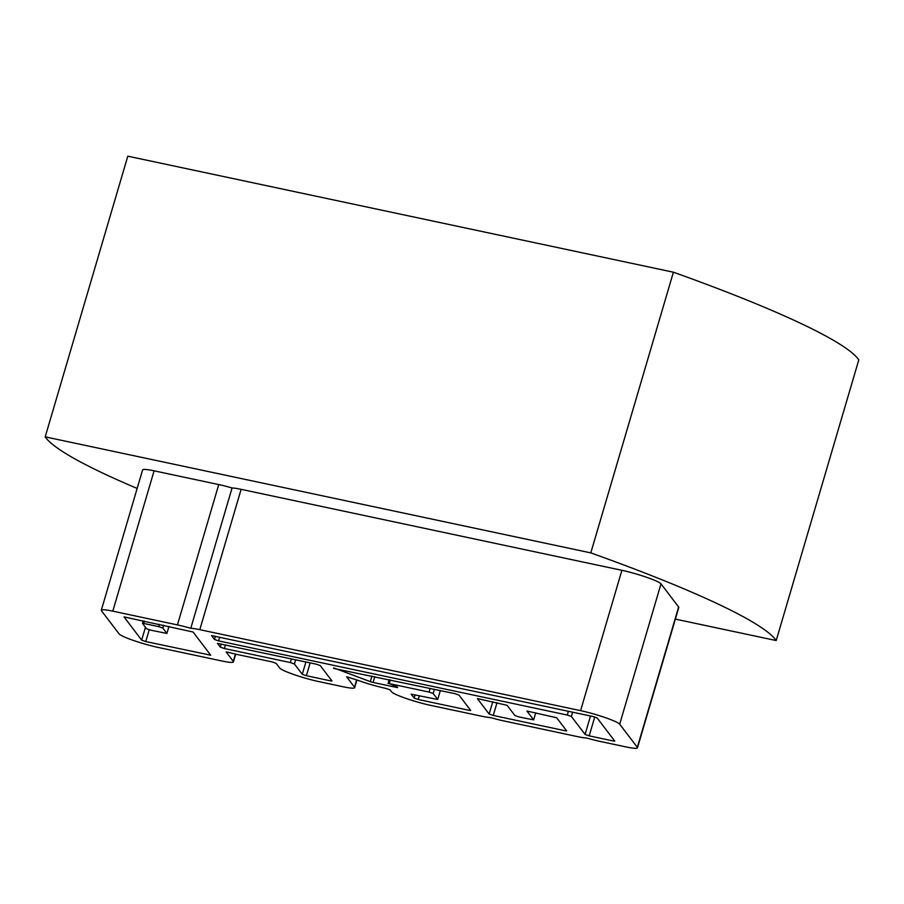 <?xml version="1.0" encoding="UTF-8"?>
<svg xmlns="http://www.w3.org/2000/svg" width="904" height="904" viewBox="0 0 904 904"><rect width="100%" height="100%" fill="white"/><g stroke="black" fill="none" stroke-linecap="round" stroke-linejoin="round"><path stroke-width="1.36" d="M675.367 619.104L776.197 640.552L858.8 359.871A382.663 41.991 16.4 0 0 673.401 272.206L590.798 552.886L45.2 436.858L127.803 156.177L673.401 272.206M45.2 436.858A382.663 41.991 -163.6 0 0 137.148 488.442M776.197 640.552A382.663 41.991 -163.6 0 0 590.798 552.886M678.633 606.991L637.331 747.325A26.453 2.904 16.4 0 1 637.478 747.823L678.791 607.488A26.453 2.904 -163.6 0 0 678.633 606.991L660.994 583.848A26.453 2.904 -163.6 0 0 621.895 570.311L241.119 489.335A25.753 2.825 -163.6 0 0 232.068 487.968A25.753 2.825 -163.6 0 0 218.745 484.578L154.098 470.826A26.453 2.904 -163.6 0 0 142.606 469.922L101.304 610.256A26.453 2.904 16.4 0 1 112.797 611.16L154.098 470.826M565.768 729.709L565.441 730.805L566.638 730.85L556.649 717.753L526.953 711.052L533.631 719.844L535.756 712.759L533.654 719.889L518.998 716.94L514.884 715.516L507.11 705.312L477.459 698.577M637.478 747.823A26.453 2.904 16.4 0 1 625.997 746.919L600.098 741.416A25.753 2.825 -163.6 0 1 588.278 738.455L586.097 737.992A25.753 2.825 -163.6 0 1 577.724 736.658L503.844 720.94A25.753 2.825 -163.6 0 1 492.036 717.979L489.855 717.516A25.753 2.825 -163.6 0 1 481.47 716.183L430.688 705.38A26.453 2.904 16.4 0 1 391.59 691.842L390.053 689.831L385.522 688.317A26.453 2.904 16.4 0 1 358.82 680.633L346.661 676.757M637.331 747.325L619.692 724.194L660.994 583.848M621.895 570.311L580.594 710.646A26.453 2.904 16.4 0 1 619.692 724.194M580.594 710.646L199.807 629.67A25.753 2.825 -163.6 0 0 190.767 628.303A25.753 2.825 -163.6 0 0 177.444 624.913L112.797 611.16M235.424 654.089L233.277 661.4A26.453 2.904 16.4 0 1 233.435 661.897A26.453 2.904 16.4 0 1 221.943 660.994L158.189 647.433A26.453 2.904 16.4 0 1 119.091 633.896L101.463 610.754A26.453 2.904 16.4 0 1 101.304 610.256M233.277 661.4L226.136 651.92M356.673 679.864L354.515 687.187A26.453 2.904 16.4 0 1 354.673 687.673A26.453 2.904 16.4 0 1 343.192 686.78L318.807 681.593A26.453 2.904 16.4 0 1 279.72 668.056L276.104 663.321L271.991 661.886L238.012 654.665A25.753 2.825 -163.6 0 1 228.35 652.304L226.113 651.999M354.515 687.187L346.639 676.836M291.382 658.88L290.297 662.553L294.41 663.977L295.642 659.796M290.297 662.553L224.407 648.541L225.492 644.868M221.22 643.964L220.293 647.117L224.407 648.541M220.293 647.117L217.468 643.286M331.09 679.797L330.762 680.904L331.96 680.938L320.242 665.57L316.129 664.146L217.435 643.365M330.762 680.904L306.388 675.717L310.162 662.881M305.902 661.977L302.275 674.294L306.388 675.717M302.275 674.294L294.41 663.977M568.379 711.279L567.271 715.041L571.384 716.465L572.639 712.194M567.271 715.041L218.576 640.879L219.672 637.128M215.412 636.224L214.451 639.456L218.576 640.879M214.451 639.456L211.547 635.512M613.895 739.947L613.567 741.043L614.765 741.088L597.126 717.945L593.013 716.522L211.513 635.602M613.567 741.043L589.193 735.856L594.753 716.974M590.504 715.991L585.08 734.432L589.193 735.856M585.08 734.432L571.384 716.465M145.442 627.24L141.657 640.134L124.04 616.912L193.072 632.02L210.722 655.208L145.77 641.557L149.239 629.783M141.657 640.134L145.77 641.557M430.123 688.396L429.038 692.057L433.163 693.481L434.395 689.3M429.038 692.057L389.251 683.593L390.325 679.932M397.613 687.142L389.251 683.593M397.477 687.628L373.103 682.441L374.81 676.633M371.939 676.022L370.29 681.639L373.103 682.441M370.29 681.639L333.723 667.886M469.831 709.312L469.515 710.408L470.701 710.454L458.995 695.086L454.87 693.65L333.576 668.406M469.515 710.408L418.258 699.504L419.366 695.752M415.094 694.848L414.145 698.08L418.258 699.504M414.145 698.08L411.207 694.227M440.316 690.554L437.717 699.493L411.184 694.17M437.694 699.436L433.163 693.481M565.441 730.805L493.256 715.459L497.042 702.623M492.77 701.719L489.143 714.036L493.256 715.459M489.143 714.036L477.425 698.668M168.958 626.336L166.901 633.444L150.697 630.156L146.584 628.732L142.516 623.398L143.713 623.444L144.391 621.116M166.89 633.388L162.822 628.054L163.658 625.218M159.398 624.302L158.708 626.63L162.822 628.054M158.708 626.63L143.713 623.444M232.068 487.968L190.767 628.303M209.841 654.021L209.513 655.117M143.261 620.879L142.538 623.308M218.745 484.578L177.444 624.913M241.119 489.335L199.807 629.67M440.338 690.566L437.717 699.493M389.161 679.684L388.042 683.503M168.992 626.348L166.901 633.444M143.227 620.867L142.504 623.342M356.944 679.966L354.673 687.673M235.707 654.157L233.435 661.897"/></g></svg>
